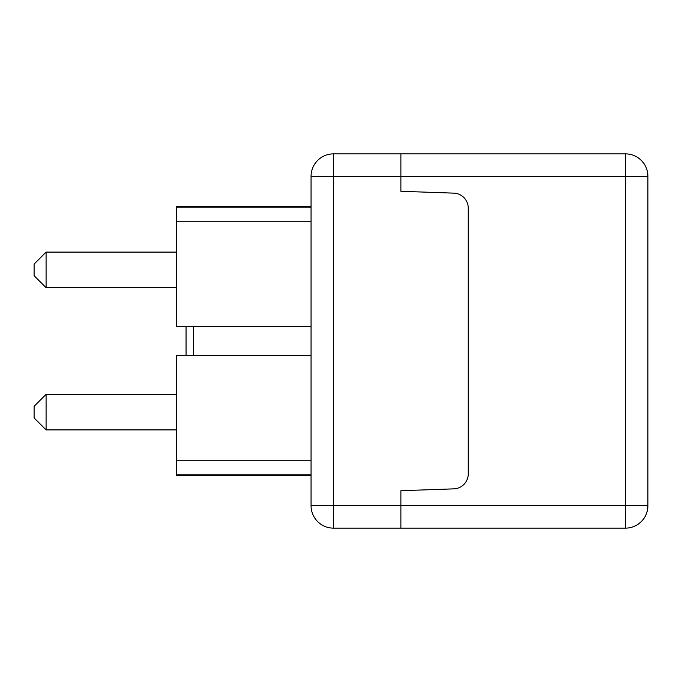 <?xml version="1.0" encoding="UTF-8"?>
<svg xmlns="http://www.w3.org/2000/svg" width="682" height="682" viewBox="0 0 682 682"><rect width="100%" height="100%" fill="white"/><g stroke="black" fill="none" stroke-linecap="round" stroke-linejoin="round"><path stroke-width="1.02" d="M34.1 406.31L34.1 417.913L46.078 429.89L46.078 394.332L34.1 406.31M34.1 264.087L34.1 275.69L46.078 287.668L46.078 252.11L34.1 264.087M311.06 206.262L176.323 206.262L176.323 326.78L311.06 326.78L186.05 326.78L186.05 355.22M311.06 355.22L176.323 355.22L176.323 475.738L311.06 475.738M311.06 460.768L176.323 460.768L311.06 460.768M311.06 474.902L176.323 474.902M186.05 326.78L176.323 326.78M311.06 207.098L176.323 207.098M311.06 221.232L176.323 221.232M453.803 488.858L400.88 490.708L400.88 505.677L400.88 490.708L453.803 488.858A14.97 14.97 0 0 0 468.253 473.896A14.97 14.97 0 0 1 453.803 488.858M625.445 153.868L333.515 153.868A22.455 22.455 0 0 0 311.06 176.323A22.455 22.455 0 0 1 333.515 153.868L333.515 176.323L311.06 176.323L311.06 505.677L333.515 505.677L333.515 176.323L400.88 176.323L400.88 153.868L400.88 191.292L400.88 176.323L625.445 176.323L625.445 505.677L647.9 505.677A22.455 22.455 0 0 1 625.445 528.132A22.455 22.455 0 0 0 647.9 505.677L647.9 176.323L625.445 176.323L625.445 153.868A22.455 22.455 0 0 1 647.9 176.323M468.253 208.104L468.253 473.896L468.253 208.104A14.97 14.97 0 0 0 453.803 193.142A14.97 14.97 0 0 1 468.253 208.104M400.88 191.292L453.803 193.142L400.88 191.292M311.06 505.677A22.455 22.455 0 0 0 333.515 528.132A22.455 22.455 0 0 1 311.06 505.677M333.515 528.132L333.515 505.677L400.88 505.677L400.88 528.132L400.88 505.677L625.445 505.677L625.445 528.132L333.515 528.132M193.535 355.22L193.535 326.78M176.323 394.332L46.078 394.332M176.323 429.89L46.078 429.89M176.323 252.11L46.078 252.11M176.323 287.668L46.078 287.668"/></g></svg>
